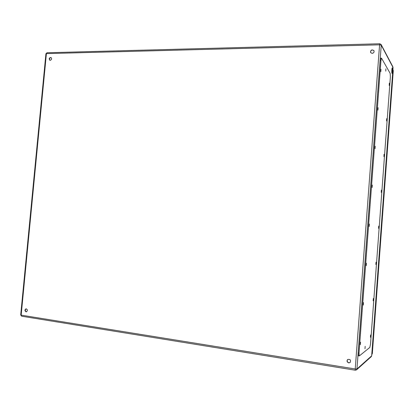 <?xml version="1.0" encoding="UTF-8"?>
<svg xmlns="http://www.w3.org/2000/svg" width="414" height="414" viewBox="0 0 414 414"><rect width="100%" height="100%" fill="white"/><g stroke="black" fill="none" stroke-linecap="round" stroke-linejoin="round"><path stroke-width="0.62" d="M392.4 67.896C392.731 70.121 392.627 71.953 392.089 73.397C391.566 73.537 391.794 67.673 392.306 67.813L392.4 67.896M348.743 362.887C346.953 362.105 346.596 360.972 347.682 359.481C350.291 359.078 351.108 360.097 350.12 362.535L348.743 362.887M372.134 53.38L370.644 52.594C370.597 49.996 371.689 49.328 373.914 50.596C374.37 52.086 373.775 53.013 372.134 53.38M50.244 60.335L49.83 60.253C48.78 58.71 49.152 57.789 50.948 57.484C51.978 58.684 51.74 59.632 50.244 60.335M26.046 311.83C24.633 310.795 24.638 309.786 26.056 308.797C27.722 309.605 27.816 310.619 26.336 311.835L26.046 311.83M391.841 72.61L391.991 68.605M347.744 359.435C346.73 360.925 347.103 362.043 348.862 362.793L350.177 362.488M373.956 50.674L372.502 49.949C370.903 50.296 370.297 51.207 370.696 52.676M51.088 57.562L50.819 57.53C49.395 58.136 49.121 59.062 49.98 60.304M26.217 308.792C24.949 309.874 25 310.873 26.361 311.789L26.491 311.799M381.532 58.162L380.704 58.177L380.114 60.646L358.188 352.919L358.431 355.807L359.357 355.9L369.811 347.444L370.525 344.013L390.361 77.056L390.179 73.407L381.532 58.162L380.947 60.63L359.021 353.049L359.264 355.936M370.623 334.967L370.426 337.26L370.623 334.967M360.527 342.135L360.309 344.624L360.527 342.135M373.335 298.504L373.149 300.781L373.335 298.504M363.492 302.567L363.285 305.04L363.492 302.567M376.031 262.202L375.855 264.468L376.031 262.202M366.442 263.2L366.25 265.653L366.442 263.2M378.717 226.07L378.551 228.326L378.717 226.07M369.376 224.021L369.195 226.468L369.376 224.021M381.392 190.104L381.237 192.35L381.392 190.104M372.295 185.042L372.129 187.475L372.295 185.042M384.052 154.298L383.907 156.539L384.052 154.298M375.203 146.251L375.048 148.683L375.203 146.251M386.702 118.658L386.562 120.898L386.702 118.658M378.096 107.656L377.951 110.083L378.096 107.656M389.336 83.178L389.207 85.419L389.336 83.178M380.973 69.247L380.839 71.679L380.973 69.247M365.184 346.337L364.977 348.728L365.184 346.337M385.895 68.828L385.765 71.161L385.895 68.828M371.674 355.776L371.28 356.64L371.684 355.807L393.062 67.56L381.242 45.178L356.946 368.983L371.668 355.833L393.046 67.606M355.222 368.977L379.581 44.815L46.404 53.618L21.166 315.142L355.222 368.977L355.331 370.219L356.511 369.883L356.946 368.983L355.222 368.977M21.797 316.213L20.705 314.976L21.663 316.208L355.331 370.219L356.511 369.883L371.28 356.64M392.927 66.897L381.103 44.484L379.835 43.76L379.581 44.815L381.242 45.178L381.103 44.484L379.835 43.76L47.01 52.749L45.923 53.758L20.705 314.976M47.206 52.79L45.923 53.758M380.947 60.63L380.114 60.646M359.021 353.049L358.188 352.919M392.912 69.568L393.279 70.799L392.876 70.049M372.326 353.484L371.767 354.7L372.341 353.525L393.279 70.799L372.321 353.556L371.819 353.996M393.098 69.919L393.274 70.913"/></g></svg>
